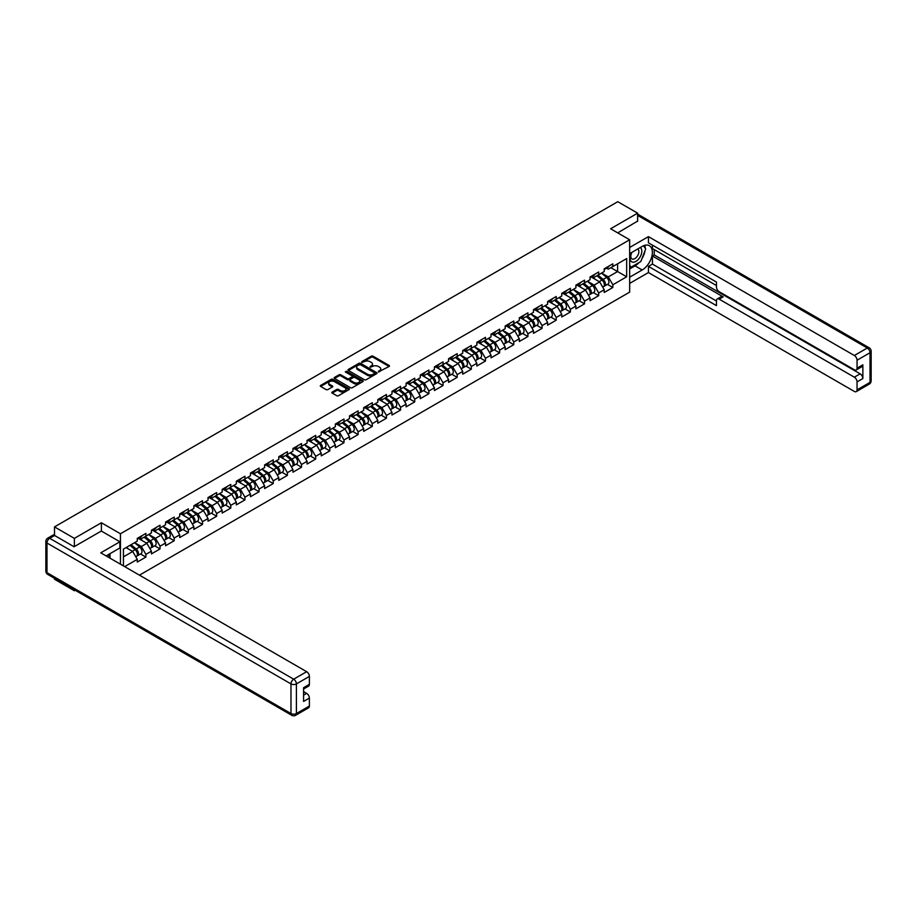<?xml version="1.0" encoding="UTF-8"?>
<svg xmlns="http://www.w3.org/2000/svg" width="917" height="917" viewBox="0 0 917 917"><rect width="100%" height="100%" fill="white"/><g stroke="black" fill="none" stroke-linecap="round" stroke-linejoin="round"><path stroke-width="1.38" d="M378.389 371.935L389.095 366.479A1.261 0.722 0 0 0 389.095 365.447L373.07 356.197A1.261 0.722 0 0 0 371.293 356.197L361.825 361.653L361.825 362.375L364.301 361.665A4.035 2.327 0 0 1 369.998 361.665L371.328 362.433A4.035 2.327 0 0 1 372.508 364.083A4.035 2.327 0 0 1 371.328 365.723L370.113 367.155L372.577 366.445A4.035 2.327 0 0 1 378.274 366.445L379.615 367.224A4.035 2.327 0 0 1 380.796 368.863A4.035 2.327 0 0 1 379.615 370.514L378.389 371.935L378.389 371.213M332.206 392.075A1.261 0.722 0 0 0 332.206 393.095L336.699 395.697A1.261 0.722 0 0 0 338.476 395.697L348.987 389.633A1.261 0.722 0 0 0 348.987 388.602L332.963 379.351A1.261 0.722 0 0 0 331.175 379.351L320.675 385.415A1.261 0.722 0 0 0 320.675 386.447L326.108 389.576A1.261 0.722 0 0 0 327.885 389.576L332.378 386.985A1.261 0.722 0 0 0 332.378 385.954L329.684 384.395A3.37 1.949 0 0 1 328.699 383.019A3.37 1.949 0 0 1 330.785 381.231A3.37 1.949 0 0 1 334.453 381.655L344.998 387.742A3.37 1.949 0 0 1 345.984 389.117A3.37 1.949 0 0 1 343.909 390.917A3.37 1.949 0 0 1 340.241 390.493L338.476 389.473A1.261 0.722 0 0 0 336.699 389.473L332.206 392.075L332.206 393.095M101.397 522.759L74.369 538.371L54.504 526.897L617.771 201.694L637.636 213.168L610.607 228.769L629.658 239.773L120.448 533.763L101.397 522.759L101.397 531.092M364.393 379.707A1.261 0.722 0 0 0 366.17 379.707L376.669 373.643A1.261 0.722 0 0 0 376.669 372.611L360.645 363.361A1.261 0.722 0 0 0 358.868 363.361L348.368 369.425A1.261 0.722 0 0 0 348.368 370.457L364.393 379.707M345.64 372.13L346.534 372.245L346.534 371.202L362.834 380.612A1.261 0.722 0 0 1 362.834 381.632L352.323 387.708A1.261 0.722 0 0 1 350.546 387.708L334.522 378.446L339.015 375.878L339.015 374.824L334.522 377.426A1.261 0.722 0 0 0 334.522 378.446L334.522 377.426M339.015 375.878A1.261 0.722 0 0 1 340.792 375.878L340.792 374.824A1.261 0.722 0 0 0 339.015 374.824M340.792 374.824L347.291 378.583A1.261 0.722 0 0 0 349.079 378.583L352.059 376.853A1.261 0.722 0 0 0 352.059 375.832L345.296 371.924L346.534 371.202M120.448 564.184L120.448 533.763M139.453 575.154L629.658 292.133L629.658 239.773M140.507 553.983L145.895 557.089L145.895 554.372L141.356 546.509L134.639 542.635M145.895 557.089L137.275 562.064L137.275 559.347L124.666 566.626M123.44 565.915L123.44 549.1L137.275 541.122L137.275 538.394L145.895 533.419L145.895 536.147L151.42 532.949L151.42 530.221L160.039 525.246L160.039 527.974L165.576 524.776L165.576 522.06L174.184 517.085L174.184 519.801L179.721 516.615L179.721 513.887L188.34 508.912L188.34 511.64L193.877 508.442L193.877 505.714L202.485 500.739L202.485 503.467L208.021 500.269L208.021 497.553A4.23 2.442 60 0 1 208.021 497.69M210.348 496.899L212.102 497.92L216.641 495.295L216.641 492.578L208.021 497.553M216.641 495.295L222.166 492.108L222.166 489.38L230.786 484.405L230.786 487.133L236.322 483.935L236.322 481.207L244.942 476.232L244.942 478.961L250.467 475.763L250.467 473.046L259.087 468.071L259.087 470.788L264.623 467.59L264.623 464.873L273.243 459.898L273.243 462.615L278.768 459.428L278.768 456.7L287.388 451.726L287.388 454.454L292.924 451.256L292.924 448.528L301.533 443.553L301.533 446.281L307.069 443.083L307.069 440.366L315.689 435.392L315.689 438.108L321.225 434.922L321.225 432.194L329.833 427.219L329.833 429.947L335.37 426.749L335.37 424.021A4.23 2.442 60 0 1 335.37 424.17M337.697 423.379L339.45 424.388L343.99 421.774L343.99 419.046L335.37 424.021M343.99 421.774L349.515 418.576L349.515 415.86L358.134 410.885L358.134 413.601L363.671 410.415L363.671 407.687L372.291 402.712L372.291 405.44L377.815 402.242L377.815 399.514L386.435 394.539L386.435 397.267L391.972 394.069L391.972 391.353L400.58 386.378L400.58 389.095L406.116 385.897L406.116 383.18L414.736 378.205L414.736 380.922L420.273 377.735L420.273 375.007L428.881 370.032L428.881 372.76L434.417 369.562L434.417 366.846L443.037 361.871L443.037 364.588L448.573 361.39L448.573 358.673L457.182 353.698L457.182 356.415L462.718 353.228L462.718 350.5L471.338 345.526L471.338 348.254L476.863 345.056L476.863 342.328L485.483 337.353L485.483 340.081L491.019 336.883L491.019 334.166L499.639 329.192L499.639 331.908L505.164 328.722L505.164 325.993L513.784 321.019L513.784 323.747L519.32 320.549L519.32 317.821L527.928 312.846L527.928 315.574L533.465 312.376L533.465 309.659L542.085 304.685L542.085 307.401L547.621 304.215L547.621 301.487L556.229 296.512L556.229 299.229L561.766 296.042L561.766 293.314L570.385 288.339L570.385 291.067L575.91 287.869L575.91 285.153L584.53 280.178L584.53 282.894L590.067 279.696L590.067 276.98L598.686 272.005L598.686 274.722L604.211 271.535L604.211 268.807L612.831 263.832L612.831 266.56L626.666 258.571L626.666 276.796L612.831 284.786L608.292 276.923L601.586 273.048M607.455 284.396L612.831 287.502L612.831 284.786M612.831 287.502L604.211 292.477L604.211 289.761L598.686 292.947L594.147 285.095L587.43 281.221M593.299 292.569L598.686 295.675L598.686 292.947M598.686 295.675L590.067 300.65L590.067 297.922L584.53 301.12L580.002 293.268L573.285 289.394M579.154 300.73L584.53 303.848L584.53 301.12M584.53 303.848L575.91 308.823L575.91 306.095L570.385 309.293L565.846 301.429L559.141 297.555M564.998 308.903L570.385 312.009L570.385 309.293M570.385 312.009L561.766 316.984L561.766 314.267L556.229 317.454L551.702 309.602L544.985 305.728M550.853 317.076L556.229 320.182L556.229 317.454M556.229 320.182L547.621 325.157L547.621 322.429L542.085 325.627L537.545 317.775L530.84 313.901M536.697 325.248L542.085 328.355L542.085 325.627M542.085 328.355L533.465 333.329L533.465 330.601L527.928 333.799L523.401 325.936L516.684 322.062M522.552 333.41L527.928 336.516L527.928 333.799M527.928 336.516L519.32 341.491L519.32 338.774L513.784 341.961L509.244 334.109L502.539 330.235M508.408 341.582L513.784 344.689L513.784 341.961M513.784 344.689L505.164 349.664L505.164 346.935L499.639 350.134L495.1 342.282L488.383 338.407M494.252 349.755L499.639 352.862L499.639 350.134M499.639 352.862L491.019 357.836L491.019 355.108L485.483 358.306L480.944 350.454L474.238 346.569M480.107 357.917L485.483 361.023L485.483 358.306M485.483 361.023L476.863 365.998L476.863 363.281L471.338 366.479L466.799 358.616L460.082 354.741M465.951 366.089L471.338 369.196L471.338 366.479M471.338 369.196L462.718 374.17L462.718 371.454L457.182 374.64L452.654 366.789L445.937 362.914M451.806 374.262L457.182 377.368L457.182 374.64M457.182 377.368L448.573 382.343L448.573 379.615L443.037 382.813L438.498 374.961L431.792 371.087M437.65 382.423L443.037 385.541L443.037 382.813M443.037 385.541L434.417 390.516L434.417 387.788L428.881 390.986L424.353 383.123L417.636 379.248M423.505 390.596L428.881 393.702L428.881 390.986M428.881 393.702L420.273 398.677L420.273 395.961L414.736 399.147L410.197 391.295L403.491 387.421M409.349 398.769L414.736 401.875L414.736 399.147M414.736 401.875L406.116 406.85L406.116 404.122L400.58 407.32L396.052 399.468L389.335 395.594M395.204 406.942L400.58 410.048L400.58 407.32M400.58 410.048L391.972 415.023L391.972 412.295L386.435 415.493L381.896 407.629L375.191 403.755M381.059 415.103L386.435 418.209L386.435 415.493M386.435 418.209L377.815 423.184L377.815 420.467L372.291 423.654L367.751 415.802L361.034 411.928M366.903 423.276L372.291 426.382L372.291 423.654M372.291 426.382L363.671 431.357L363.671 428.629L358.134 431.827L353.607 423.975L346.89 420.101M352.758 431.448L358.134 434.555L358.134 431.827M358.134 434.555L349.515 439.53L349.515 436.801L343.99 440L339.45 432.148L332.733 428.262M338.602 439.61L343.99 442.716L343.99 440M343.99 442.716L335.37 447.691L335.37 444.974L329.833 448.172L325.306 440.309L318.589 436.435M324.458 447.783L329.833 450.889L329.833 448.172M329.833 450.889L321.225 455.864L321.225 453.147L315.689 456.334L311.15 448.482L304.444 444.607M310.301 455.955L315.689 459.062L315.689 456.334M315.689 459.062L307.069 464.036L307.069 461.308L301.533 464.506L297.005 456.655L290.288 452.78M296.157 464.117L301.533 467.234L301.533 464.506M301.533 467.234L292.924 472.209L292.924 469.481L287.388 472.679L282.849 464.816L276.143 460.942M282 472.289L287.388 475.396L287.388 472.679M287.388 475.396L278.768 480.37L278.768 477.654L273.243 480.84L268.704 472.989L261.987 469.114M267.856 480.462L273.243 483.568L273.243 480.84M273.243 483.568L264.623 488.543L264.623 485.815L259.087 489.013L254.548 481.161L247.842 477.287M253.711 488.635L259.087 491.741L259.087 489.013M259.087 491.741L250.467 496.716L250.467 493.988L244.942 497.186L240.403 489.323L233.686 485.448M239.555 496.796L244.942 499.903L244.942 497.186M244.942 499.903L236.322 504.877L236.322 502.161L230.786 505.347L226.258 497.495L219.541 493.621M225.41 504.969L230.786 508.075L230.786 505.347M230.786 508.075L222.166 513.05L222.166 510.322L216.641 513.52L212.102 505.668L205.397 501.794M211.254 513.142L216.641 516.248L216.641 513.52M216.641 516.248L208.021 521.223L208.021 518.495L202.485 521.693L197.957 513.841L191.24 509.955M197.109 521.303L202.485 524.409L202.485 521.693M202.485 524.409L193.877 529.384L193.877 526.667L188.34 529.866L183.801 522.002L177.096 518.128M182.953 529.476L188.34 532.582L188.34 529.866M188.34 532.582L179.721 537.557L179.721 534.84L174.184 538.027L169.656 530.175L162.939 526.301M168.808 537.649L174.184 540.755L174.184 538.027M174.184 540.755L165.576 545.73L165.576 543.002L160.039 546.2L155.5 538.348L148.795 534.473M154.664 545.81L160.039 548.916L160.039 546.2M160.039 548.916L151.42 553.902L151.42 551.174L145.895 554.372M139.602 537.752L141.356 538.76L145.895 536.147M141.356 546.509L146.892 543.322L138.421 538.428M151.42 551.174L146.892 543.322M153.747 529.579L155.5 530.588L160.039 527.974M155.5 538.348L161.037 535.15L152.566 530.267M165.576 543.002L161.037 535.15M167.903 521.406L169.656 522.426L174.184 519.801M169.656 530.175L175.181 526.977L166.722 522.094M179.721 534.84L175.181 526.977M182.047 513.245L183.801 514.254L188.34 511.64M183.801 522.002L189.338 518.816L180.867 513.921M193.877 526.667L189.338 518.816M196.204 505.072L197.957 506.081L202.485 503.467M197.957 513.841L203.482 510.643L195.023 505.748M208.021 518.495L203.482 510.643M212.102 505.668L217.638 502.47L209.168 497.587M222.166 510.322L217.638 502.47M224.505 488.738L226.258 489.747L230.786 487.133M226.258 497.495L231.783 494.297L223.324 489.414M236.322 502.161L231.783 494.297M238.649 480.565L240.403 481.574L244.942 478.961M240.403 489.323L245.939 486.136L237.469 481.242M250.467 493.988L245.939 486.136M252.794 472.393L254.548 473.413L259.087 470.788M254.548 481.161L260.084 477.963L251.625 473.08M264.623 485.815L260.084 477.963M266.95 464.231L268.704 465.24L273.243 462.615M268.704 472.989L274.24 469.791L265.77 464.908M278.768 477.654L274.24 469.791M281.095 456.058L282.849 457.067L287.388 454.454M282.849 464.816L288.385 461.629L279.914 456.735M292.924 469.481L288.385 461.629M295.251 447.886L297.005 448.894L301.533 446.281M297.005 456.655L302.53 453.457L294.07 448.573M307.069 461.308L302.53 453.457M309.396 439.713L311.15 440.733L315.689 438.108M311.15 448.482L316.686 445.284L308.215 440.401M321.225 453.147L316.686 445.284M323.552 431.552L325.306 432.56L329.833 429.947M325.306 440.309L330.831 437.122L322.371 432.228M335.37 444.974L330.831 437.122M339.45 432.148L344.987 428.95L336.516 424.055M349.515 436.801L344.987 428.95M351.853 415.206L353.607 416.226L358.134 413.601M353.607 423.975L359.132 420.777L350.672 415.894M363.671 428.629L359.132 420.777M365.998 407.045L367.751 408.054L372.291 405.44M367.751 415.802L373.288 412.604L364.817 407.721M377.815 420.467L373.288 412.604M380.142 398.872L381.896 399.881L386.435 397.267M381.896 407.629L387.433 404.443L378.973 399.548M391.972 412.295L387.433 404.443M394.299 390.699L396.052 391.719L400.58 389.095M396.052 399.468L401.589 396.27L393.118 391.387M406.116 404.122L401.589 396.27M408.443 382.538L410.197 383.547L414.736 380.922M410.197 391.295L415.733 388.097L407.263 383.214M420.273 395.961L415.733 388.097M422.599 374.365L424.353 375.374L428.881 372.76M424.353 383.123L429.878 379.936L421.419 375.042M434.417 387.788L429.878 379.936M436.744 366.192L438.498 367.213L443.037 364.588M438.498 374.961L444.034 371.763L435.564 366.88M448.573 379.615L444.034 371.763M450.9 358.02L452.654 359.04L457.182 356.415M452.654 366.789L458.179 363.59L449.72 358.707M462.718 371.454L458.179 363.59M465.045 349.858L466.799 350.867L471.338 348.254M466.799 358.616L472.335 355.429L463.864 350.535M476.863 363.281L472.335 355.429M479.201 341.686L480.944 342.694L485.483 340.081M480.944 350.454L486.48 347.256L478.021 342.362M491.019 355.108L486.48 347.256M493.346 333.513L495.1 334.533L499.639 331.908M495.1 342.282L500.636 339.084L492.165 334.201M505.164 346.935L500.636 339.084M507.491 325.352L509.244 326.36L513.784 323.747M509.244 334.109L514.781 330.911L506.322 326.028M519.32 338.774L514.781 330.911M521.647 317.179L523.401 318.188L527.928 315.574M523.401 325.936L528.937 322.75L520.466 317.855M533.465 330.601L528.937 322.75M535.792 309.006L537.545 310.026L542.085 307.401M537.545 317.775L543.082 314.577L534.611 309.694M547.621 322.429L543.082 314.577M549.948 300.845L551.702 301.853L556.229 299.229M551.702 309.602L557.227 306.404L548.767 301.521M561.766 314.267L557.227 306.404M564.093 292.672L565.846 293.681L570.385 291.067M565.846 301.429L571.383 298.243L562.912 293.348M575.91 306.095L571.383 298.243M578.249 284.499L580.002 285.519L584.53 282.894M580.002 293.268L585.527 290.07L577.068 285.187M590.067 297.922L585.527 290.07M592.393 276.338L594.147 277.347L598.686 274.722M594.147 285.095L599.684 281.897L591.213 277.014M604.211 289.761L599.684 281.897M606.538 268.165L608.292 269.174L612.831 266.56M608.292 276.923L617.599 271.558L617.599 263.809L626.666 258.571M610.882 267.684L626.666 276.796M637.636 221.387L637.636 213.168M74.369 589.791L74.369 590.743L54.504 579.269L54.504 578.318M74.369 538.371L74.369 546.589M54.504 526.897L54.504 535.436M74.369 590.743L75.194 590.261M123.44 556.86L132.736 551.484L126.03 547.609M137.275 559.347L132.736 551.484M378.744 372.061L379.615 371.557A4.035 2.327 0 0 0 380.796 369.906L380.796 368.863M372.508 364.083L372.508 365.126A4.035 2.327 0 0 1 371.328 366.777L370.457 367.281M389.095 365.447L389.095 366.479L373.07 357.24A1.261 0.722 0 0 0 371.293 357.24L362.181 362.502M376.658 373.655L360.645 364.416A1.261 0.722 0 0 0 358.868 364.416L348.38 370.468M374.445 373.494L374.445 372.772L360.381 364.645L357.848 365.39A4.035 2.327 0 0 0 356.667 367.041A4.035 2.327 0 0 0 357.848 368.68L367.465 374.239A4.035 2.327 0 0 0 373.162 374.239L374.445 373.494L374.445 374.537L374.445 373.815M356.667 367.041L356.667 368.084A4.035 2.327 0 0 0 357.848 369.734L357.848 368.68M374.445 374.537L373.162 375.282A4.035 2.327 0 0 1 367.465 375.282L357.848 369.734M340.792 375.878L347.291 379.627A1.261 0.722 0 0 0 349.079 379.627L352.059 377.907A1.261 0.722 0 0 0 352.426 377.391L352.426 376.348M346.534 372.245L362.811 381.644M354.042 382.469A3.37 1.949 0 0 0 357.71 382.893A3.37 1.949 0 0 0 359.785 381.094A3.37 1.949 0 0 0 358.799 379.718L355.085 377.575A1.261 0.722 0 0 0 353.309 377.575L350.317 379.294A1.261 0.722 0 0 0 350.317 380.326L354.042 382.469L354.042 383.524A3.37 1.949 0 0 0 357.71 383.936A3.37 1.949 0 0 0 359.785 382.148L359.785 381.094M349.95 379.81L349.95 380.864A1.261 0.722 0 0 0 350.317 381.369L350.317 380.326M354.042 383.524L350.317 381.369M345.984 389.117L345.984 390.161A3.37 1.949 0 0 1 343.909 391.96A3.37 1.949 0 0 1 340.241 391.536L338.476 390.527A1.261 0.722 0 0 0 336.699 390.527L332.218 393.106M328.699 383.019L328.699 384.074A3.37 1.949 0 0 0 329.684 385.449L329.684 384.395M332.378 385.954L332.378 386.985L329.684 385.449M348.964 389.645L332.963 380.395A1.261 0.722 0 0 0 331.175 380.395L320.686 386.458L320.675 385.415M603.134 280.854L602.503 280.487M603.948 286.253A4.23 2.442 -120 0 0 604.567 286.07A4.23 2.442 -120 0 0 605.323 283.101A4.23 2.442 -120 0 0 603.122 279.421L598.01 275.111M604.567 286.07L608.051 284.052A4.23 2.442 -120 0 0 608.819 281.095A4.23 2.442 -120 0 0 606.607 277.404L601.506 273.094M597.036 275.685L602.859 280.591A2.568 1.479 60 0 1 604.234 283.754M602.698 287.136L603.478 286.689A4.23 2.442 -120 0 0 604.234 283.731A4.23 2.442 -120 0 0 602.033 280.052L596.921 275.742M595.454 279.456L592.004 276.556M605.346 268.154A4.23 2.442 60 0 1 604.567 269.311A4.23 2.442 60 0 1 604.211 269.449M608.842 266.136A4.23 2.442 60 0 1 608.051 267.294L604.567 269.311M631.538 252.565A8.333 4.814 120 0 0 631.332 261.517A8.333 4.814 120 0 0 638.862 258.789A8.333 4.814 120 0 0 640.295 247.51M632.008 252.29A5.708 3.301 120 0 0 631.985 258.915A5.708 3.301 120 0 0 636.856 256.84A5.708 3.301 120 0 0 637.693 249.023A5.708 3.301 120 0 0 637.682 249.023M643.482 245.767L645.706 248.943L640.811 261.551L631.022 267.214L629.658 265.277M629.658 266.423L631.022 267.214M108.275 554.659L110.372 558.373M629.658 253.654L642.175 246.421A14.431 8.333 120 0 1 649.385 245.71A14.431 8.333 120 0 1 651.597 257.276A14.431 8.333 120 0 1 642.175 269.988L629.658 277.209M629.658 283.399L648.434 272.555L648.434 266.377L716.464 305.648L716.464 300.73A3.851 2.224 -120 0 1 717.254 298.965A3.851 2.224 -120 0 1 719.18 299.16L854.335 377.185L860.135 373.827A3.851 2.224 60 0 1 862.863 378.549L862.863 364.828A3.851 2.224 60 0 1 862.06 366.582L856.26 369.941A3.851 2.224 -120 0 0 857.051 368.175L857.051 360.221A3.851 2.224 -120 0 0 854.335 355.498L867.299 348.013L637.636 215.415M654.234 249.619L654.234 254.96L652.423 256.003L652.423 264.073L648.434 266.377M652.423 245.114L652.423 248.564L716.464 285.542M856.26 369.941A3.851 2.224 -120 0 1 854.335 369.746L719.18 291.721A3.851 2.224 -120 0 1 716.464 287.01L716.464 282.081L648.434 242.81L648.434 236.632L854.335 355.498M629.658 247.464L648.434 236.632M648.434 272.555L854.335 391.433A3.851 2.224 -120 0 0 856.26 391.616A3.851 2.224 -120 0 0 857.051 389.851L857.051 381.896A3.851 2.224 -120 0 0 854.335 377.185M637.636 221.077L617.726 232.884M652.423 256.003L723.169 296.856L719.18 299.16M654.234 254.96L860.135 373.827M652.423 264.073L716.464 301.04M717.254 298.965L721.255 296.661A3.851 2.224 60 0 1 723.169 296.856M629.658 268.945L635.011 265.85A14.431 8.333 120 0 0 639.011 262.594M641.877 258.823A14.431 8.333 120 0 0 644.983 250.811M645.213 248.232A14.431 8.333 120 0 0 644.857 245.286M629.658 267.26L630.38 266.847M54.596 535.494L49.701 538.313A3.851 2.224 -120 0 0 47.776 538.13L52.67 535.299A3.851 2.224 60 0 1 54.596 535.494L74.094 546.75L101.306 531.035L119.898 541.775L119.898 547.953L107.025 555.393A14.431 8.333 120 0 0 106.154 555.931M119.898 541.775L100.767 552.825L306.656 671.691A3.851 2.224 60 0 1 309.384 676.414L309.384 684.369A3.851 2.224 60 0 1 308.582 686.134L303.573 689.022M110.017 557.135L110.017 553.662M303.573 695.155L306.656 693.378A3.851 2.224 60 0 1 309.384 698.089L309.384 706.056A3.851 2.224 60 0 1 308.582 707.809L295.618 715.306A3.851 2.224 -120 0 0 296.409 713.541L309.384 706.056M309.384 684.369L303.573 687.716L303.573 701.436L309.384 698.089M306.656 693.378L303.573 691.601M588.989 289.027L588.347 288.66M589.803 294.426A4.23 2.442 -120 0 0 590.41 294.231A4.23 2.442 -120 0 0 591.178 291.274A4.23 2.442 -120 0 0 588.966 287.583L583.865 283.284M590.41 294.231L593.907 292.214A4.23 2.442 -120 0 0 594.663 289.256A4.23 2.442 -120 0 0 592.462 285.577L587.361 281.267M582.88 283.846L588.703 288.763A2.568 1.479 60 0 1 590.089 291.927M588.554 295.308L589.322 294.861A4.23 2.442 -120 0 0 590.089 291.904A4.23 2.442 -120 0 0 587.877 288.213L582.776 283.915M581.309 287.629L577.859 284.728M574.833 297.2L574.202 296.833M575.647 302.599A4.23 2.442 -120 0 0 576.266 302.404A4.23 2.442 -120 0 0 577.022 299.446A4.23 2.442 -120 0 0 574.821 295.755L569.721 291.446M576.266 302.404L579.75 300.386A4.23 2.442 -120 0 0 580.518 297.429A4.23 2.442 -120 0 0 578.318 293.738L573.205 289.44M568.735 292.019L574.558 296.936A2.568 1.479 60 0 1 575.945 300.088M574.409 303.481L575.177 303.034A4.23 2.442 -120 0 0 575.933 300.077A4.23 2.442 -120 0 0 573.733 296.386L568.632 292.076M567.153 295.801L563.714 292.89M560.688 305.361L560.058 305.006M561.502 310.76A4.23 2.442 -120 0 0 562.11 310.576A4.23 2.442 -120 0 0 562.878 307.619A4.23 2.442 -120 0 0 560.665 303.928L555.564 299.618M562.11 310.576L565.606 308.559A4.23 2.442 -120 0 0 566.362 305.602A4.23 2.442 -120 0 0 564.161 301.911L559.061 297.601M554.579 300.191L560.402 305.097A2.568 1.479 60 0 1 561.789 308.261M560.253 311.642L561.021 311.195A4.23 2.442 -120 0 0 561.789 308.238A4.23 2.442 -120 0 0 559.576 304.559L554.476 300.249M553.008 303.974L549.558 301.063M546.532 313.534L545.902 313.167M547.346 318.933A4.23 2.442 -120 0 0 547.965 318.738A4.23 2.442 -120 0 0 548.721 315.78A4.23 2.442 -120 0 0 546.521 312.101L541.42 307.791M547.965 318.738L551.461 316.72A4.23 2.442 -120 0 0 552.217 313.763A4.23 2.442 -120 0 0 550.017 310.084L544.904 305.774M540.434 308.353L546.257 313.27A2.568 1.479 60 0 1 547.644 316.434M546.108 319.815L546.876 319.368A4.23 2.442 -120 0 0 547.632 316.411A4.23 2.442 -120 0 0 545.432 312.72L540.331 308.421M538.852 312.135L535.413 309.235M532.387 321.707L531.757 321.34M533.201 327.105A4.23 2.442 -120 0 0 533.82 326.91A4.23 2.442 -120 0 0 534.577 323.953A4.23 2.442 -120 0 0 532.376 320.262L527.264 315.964M533.82 326.91L537.305 324.893A4.23 2.442 -120 0 0 538.073 321.936A4.23 2.442 -120 0 0 535.86 318.245L530.76 313.946M526.278 316.525L532.101 321.443A2.568 1.479 60 0 1 533.488 324.595M531.952 327.988L532.731 327.541A4.23 2.442 -120 0 0 533.488 324.584A4.23 2.442 -120 0 0 531.287 320.893L526.175 316.583M524.707 320.308L521.257 317.397M591.201 276.326A4.23 2.442 60 0 1 590.41 277.473A4.23 2.442 60 0 1 590.067 277.622M594.697 274.309A4.23 2.442 60 0 1 593.907 275.455L590.41 277.473M577.057 284.488A4.23 2.442 60 0 1 576.266 285.645A4.23 2.442 60 0 1 575.91 285.783M580.541 282.47A4.23 2.442 60 0 1 579.75 283.628L576.266 285.645M562.9 292.661A4.23 2.442 60 0 1 562.11 293.818A4.23 2.442 60 0 1 561.766 293.956M566.397 290.643A4.23 2.442 60 0 1 565.606 291.801L562.11 293.818M548.756 300.833A4.23 2.442 60 0 1 547.965 301.98A4.23 2.442 60 0 1 547.621 302.129M552.24 298.816A4.23 2.442 60 0 1 551.461 299.962L547.965 301.98M534.6 308.995A4.23 2.442 60 0 1 533.82 310.152A4.23 2.442 60 0 1 533.465 310.301M538.096 306.989A4.23 2.442 60 0 1 537.305 308.135L533.82 310.152M518.243 329.879L517.601 329.512M519.045 335.267A4.23 2.442 -120 0 0 519.664 335.083A4.23 2.442 -120 0 0 520.42 332.126A4.23 2.442 -120 0 0 518.22 328.435L513.119 324.125M519.664 335.083L523.16 333.066A4.23 2.442 -120 0 0 523.916 330.109A4.23 2.442 -120 0 0 521.716 326.418L516.603 322.108M512.133 324.698L517.956 329.604A2.568 1.479 60 0 1 519.343 332.768M517.807 336.149L518.575 335.714A4.23 2.442 -120 0 0 519.331 332.756A4.23 2.442 -120 0 0 517.131 329.065L512.03 324.756M510.551 328.481L507.112 325.569M520.455 317.167A4.23 2.442 60 0 1 519.664 318.325A4.23 2.442 60 0 1 519.32 318.463M523.939 315.15A4.23 2.442 60 0 1 523.16 316.308L519.664 318.325M504.086 338.041L503.456 337.674M504.9 343.439A4.23 2.442 -120 0 0 505.519 343.245A4.23 2.442 -120 0 0 506.276 340.287A4.23 2.442 -120 0 0 504.075 336.608L498.963 332.298M505.519 343.245L509.004 341.239A4.23 2.442 -120 0 0 509.772 338.27A4.23 2.442 -120 0 0 507.56 334.59L502.459 330.28M497.988 332.86L503.811 337.777A2.568 1.479 60 0 1 505.187 340.941M503.651 344.322L504.43 343.875A4.23 2.442 -120 0 0 505.187 340.918A4.23 2.442 -120 0 0 502.986 337.227L497.874 332.928M496.406 336.642L492.956 333.742M506.299 325.34A4.23 2.442 60 0 1 505.519 326.486A4.23 2.442 60 0 1 505.164 326.635M509.795 323.323A4.23 2.442 60 0 1 509.004 324.48L505.519 326.486M489.942 346.213L489.3 345.847M490.744 351.612A4.23 2.442 -120 0 0 491.363 351.417A4.23 2.442 -120 0 0 492.131 348.46A4.23 2.442 -120 0 0 489.919 344.769L484.818 340.471M491.363 351.417L494.859 349.4A4.23 2.442 -120 0 0 495.616 346.443A4.23 2.442 -120 0 0 493.415 342.752L488.314 338.453M483.832 341.032L489.655 345.95A2.568 1.479 60 0 1 491.042 349.113M489.506 352.495L490.274 352.048A4.23 2.442 -120 0 0 491.042 349.09A4.23 2.442 -120 0 0 488.83 345.4L483.729 341.09M482.25 344.815L478.812 341.903M492.154 333.513A4.23 2.442 60 0 1 491.363 334.659A4.23 2.442 60 0 1 491.019 334.808M495.65 331.495A4.23 2.442 60 0 1 494.859 332.642L491.363 334.659M475.785 354.386L475.155 354.019M476.599 359.773A4.23 2.442 -120 0 0 477.218 359.59A4.23 2.442 -120 0 0 477.975 356.633A4.23 2.442 -120 0 0 475.774 352.942L470.662 348.632M477.218 359.59L480.703 357.573A4.23 2.442 -120 0 0 481.471 354.615A4.23 2.442 -120 0 0 479.259 350.924L474.158 346.615M469.687 349.205L475.51 354.111A2.568 1.479 60 0 1 476.886 357.275M475.361 360.656L476.129 360.221A4.23 2.442 -120 0 0 476.886 357.263A4.23 2.442 -120 0 0 474.685 353.572L469.573 349.262M468.106 352.988L464.667 350.076M477.998 341.674A4.23 2.442 60 0 1 477.218 342.832A4.23 2.442 60 0 1 476.863 342.969M481.494 339.657A4.23 2.442 60 0 1 480.703 340.815L477.218 342.832M461.641 362.547L460.999 362.181M462.455 367.946A4.23 2.442 -120 0 0 463.062 367.763A4.23 2.442 -120 0 0 463.83 364.794A4.23 2.442 -120 0 0 461.618 361.115L456.517 356.805M463.062 367.763L466.558 365.745A4.23 2.442 -120 0 0 467.315 362.788A4.23 2.442 -120 0 0 465.114 359.097L460.013 354.787M455.531 357.378L461.354 362.284A2.568 1.479 60 0 1 462.741 365.447M461.205 368.829L461.973 368.382A4.23 2.442 -120 0 0 462.741 365.425A4.23 2.442 -120 0 0 460.529 361.745L455.428 357.435M453.961 361.149L450.511 358.249M463.853 349.847A4.23 2.442 60 0 1 463.062 351.005A4.23 2.442 60 0 1 462.718 351.142M467.349 347.83A4.23 2.442 60 0 1 466.558 348.987L463.062 351.005M447.485 370.72L446.854 370.353M448.298 376.119A4.23 2.442 -120 0 0 448.917 375.924A4.23 2.442 -120 0 0 449.674 372.967A4.23 2.442 -120 0 0 447.473 369.276L442.372 364.977M448.917 375.924L452.413 373.907A4.23 2.442 -120 0 0 453.17 370.949A4.23 2.442 -120 0 0 450.969 367.27L445.857 362.96M441.386 365.539L447.209 370.457A2.568 1.479 60 0 1 448.596 373.62M447.06 377.002L447.828 376.555A4.23 2.442 -120 0 0 448.585 373.597A4.23 2.442 -120 0 0 446.384 369.906L441.283 365.608M439.805 369.322L436.366 366.422M449.708 358.02A4.23 2.442 60 0 1 448.917 359.166A4.23 2.442 60 0 1 448.573 359.315M453.193 356.002A4.23 2.442 60 0 1 452.413 357.149L448.917 359.166M433.34 378.893L432.709 378.526M434.154 384.292A4.23 2.442 -120 0 0 434.761 384.097A4.23 2.442 -120 0 0 435.529 381.14A4.23 2.442 -120 0 0 433.317 377.449L428.216 373.139M434.761 384.097L438.257 382.08A4.23 2.442 -120 0 0 439.014 379.122A4.23 2.442 -120 0 0 436.813 375.431L431.712 371.133M427.23 373.712L433.053 378.629A2.568 1.479 60 0 1 434.44 381.781M432.904 385.174L433.672 384.727A4.23 2.442 -120 0 0 434.44 381.77A4.23 2.442 -120 0 0 432.239 378.079L427.127 373.769M425.66 377.495L422.21 374.583M435.552 366.181A4.23 2.442 60 0 1 434.761 367.339A4.23 2.442 60 0 1 434.417 367.476M439.048 364.164A4.23 2.442 60 0 1 438.257 365.321L434.761 367.339M419.184 387.054L418.553 386.699M419.997 392.453A4.23 2.442 -120 0 0 420.616 392.27A4.23 2.442 -120 0 0 421.373 389.312A4.23 2.442 -120 0 0 419.172 385.621L414.071 381.312M420.616 392.27L424.113 390.252A4.23 2.442 -120 0 0 424.869 387.295A4.23 2.442 -120 0 0 422.668 383.604L417.556 379.294M413.086 381.885L418.909 386.791A2.568 1.479 60 0 1 420.295 389.954M418.76 393.336L419.527 392.889A4.23 2.442 -120 0 0 420.284 389.931A4.23 2.442 -120 0 0 418.083 386.252L412.982 381.942M411.504 385.667L408.065 382.756M421.407 374.354A4.23 2.442 60 0 1 420.616 375.512A4.23 2.442 60 0 1 420.273 375.649M424.892 372.336A4.23 2.442 60 0 1 424.113 373.494L420.616 375.512M405.039 395.227L404.408 394.86M405.853 400.626A4.23 2.442 -120 0 0 406.472 400.431A4.23 2.442 -120 0 0 407.228 397.474A4.23 2.442 -120 0 0 405.027 393.794L399.915 389.484M406.472 400.431L409.956 398.414A4.23 2.442 -120 0 0 410.724 395.456A4.23 2.442 -120 0 0 408.512 391.777L403.411 387.467M398.929 390.046L404.752 394.963A2.568 1.479 60 0 1 406.139 398.127M404.603 401.508L405.383 401.061A4.23 2.442 -120 0 0 406.139 398.104A4.23 2.442 -120 0 0 403.938 394.413L398.826 390.115M397.359 393.829L393.909 390.929M407.251 382.527A4.23 2.442 60 0 1 406.472 383.673A4.23 2.442 60 0 1 406.116 383.822M410.747 380.509A4.23 2.442 60 0 1 409.956 381.655L406.472 383.673M390.894 403.4L390.252 403.033M391.697 408.799A4.23 2.442 -120 0 0 392.316 408.604A4.23 2.442 -120 0 0 393.072 405.646A4.23 2.442 -120 0 0 390.871 401.955L385.77 397.657M392.316 408.604L395.812 406.586A4.23 2.442 -120 0 0 396.568 403.629A4.23 2.442 -120 0 0 394.367 399.938L389.255 395.64M384.785 398.219L390.608 403.136A2.568 1.479 60 0 1 391.995 406.288M390.459 409.681L391.227 409.234A4.23 2.442 -120 0 0 391.983 406.277A4.23 2.442 -120 0 0 389.782 402.586L384.682 398.276M383.203 402.001L379.764 399.09M393.106 390.688A4.23 2.442 60 0 1 392.316 391.846A4.23 2.442 60 0 1 391.972 391.995M396.591 388.682A4.23 2.442 60 0 1 395.812 389.828L392.316 391.846M376.738 411.573L376.108 411.206M377.552 416.96A4.23 2.442 -120 0 0 378.171 416.776A4.23 2.442 -120 0 0 378.927 413.819A4.23 2.442 -120 0 0 376.727 410.128L371.614 405.818M378.171 416.776L381.655 414.759A4.23 2.442 -120 0 0 382.423 411.802A4.23 2.442 -120 0 0 380.211 408.111L375.11 403.801M370.64 406.391L376.463 411.297A2.568 1.479 60 0 1 377.838 414.461M376.302 417.843L377.082 417.407A4.23 2.442 -120 0 0 377.838 414.438A4.23 2.442 -120 0 0 375.638 410.759L370.525 406.449M369.058 410.174L365.608 407.263M378.95 398.861A4.23 2.442 60 0 1 378.171 400.018A4.23 2.442 60 0 1 377.815 400.156M382.446 396.843A4.23 2.442 60 0 1 381.655 398.001L378.171 400.018M362.593 419.734L361.951 419.367M363.407 425.133A4.23 2.442 -120 0 0 364.015 424.938A4.23 2.442 -120 0 0 364.783 421.98A4.23 2.442 -120 0 0 362.57 418.301L357.47 413.991M364.015 424.938L367.511 422.932A4.23 2.442 -120 0 0 368.267 419.963A4.23 2.442 -120 0 0 366.066 416.284L360.966 411.974M356.484 414.553L362.307 419.47A2.568 1.479 60 0 1 363.694 422.634M362.158 426.015L362.926 425.568A4.23 2.442 -120 0 0 363.694 422.611A4.23 2.442 -120 0 0 361.481 418.92L356.381 414.622M354.913 418.335L351.463 415.435M364.806 407.033A4.23 2.442 60 0 1 364.015 408.18A4.23 2.442 60 0 1 363.671 408.329M368.302 405.016A4.23 2.442 60 0 1 367.511 406.174L364.015 408.18M348.437 427.907L347.807 427.54M349.251 433.305A4.23 2.442 -120 0 0 349.87 433.111A4.23 2.442 -120 0 0 350.626 430.153A4.23 2.442 -120 0 0 348.426 426.462L343.313 422.164M349.87 433.111L353.354 431.093A4.23 2.442 -120 0 0 354.122 428.136A4.23 2.442 -120 0 0 351.91 424.445L346.809 420.146M342.339 422.726L348.162 427.643A2.568 1.479 60 0 1 349.549 430.807M348.013 434.188L348.781 433.741A4.23 2.442 -120 0 0 349.537 430.784A4.23 2.442 -120 0 0 347.337 427.093L342.224 422.783M340.757 426.508L337.318 423.597M350.661 415.206A4.23 2.442 60 0 1 349.87 416.352A4.23 2.442 60 0 1 349.515 416.501M354.145 413.189A4.23 2.442 60 0 1 353.354 414.335L349.87 416.352M334.292 436.079L333.65 435.713M335.106 441.467A4.23 2.442 -120 0 0 335.714 441.283A4.23 2.442 -120 0 0 336.482 438.326A4.23 2.442 -120 0 0 334.269 434.635L329.169 430.325M335.714 441.283L339.21 439.266A4.23 2.442 -120 0 0 339.966 436.309A4.23 2.442 -120 0 0 337.765 432.618L332.665 428.308M328.183 430.898L334.006 435.804A2.568 1.479 60 0 1 335.393 438.968M333.857 442.349L334.625 441.914A4.23 2.442 -120 0 0 335.393 438.956A4.23 2.442 -120 0 0 333.18 435.266L328.08 430.956M326.612 434.681L323.162 431.769M336.505 423.367A4.23 2.442 60 0 1 335.714 424.525A4.23 2.442 60 0 1 335.37 424.663M340.001 421.35A4.23 2.442 60 0 1 339.21 422.508L335.714 424.525M320.136 444.241L319.506 443.874M320.95 449.639A4.23 2.442 -120 0 0 321.569 449.445A4.23 2.442 -120 0 0 322.325 446.487A4.23 2.442 -120 0 0 320.125 442.808L315.024 438.498M321.569 449.445L325.065 447.439A4.23 2.442 -120 0 0 325.822 444.481A4.23 2.442 -120 0 0 323.621 440.79L318.508 436.481M314.038 439.071L319.861 443.977A2.568 1.479 60 0 1 321.248 447.141M319.712 450.522L320.48 450.075A4.23 2.442 -120 0 0 321.237 447.118A4.23 2.442 -120 0 0 319.036 443.438L313.935 439.128M312.456 442.842L309.018 439.942M322.36 431.54A4.23 2.442 60 0 1 321.569 432.698A4.23 2.442 60 0 1 321.225 432.835M325.844 429.523A4.23 2.442 60 0 1 325.065 430.681L321.569 432.698M305.991 452.413L305.361 452.047M306.805 457.812A4.23 2.442 -120 0 0 307.413 457.617A4.23 2.442 -120 0 0 308.181 454.66A4.23 2.442 -120 0 0 305.969 450.969L300.868 446.671M307.413 457.617L310.909 455.6A4.23 2.442 -120 0 0 311.665 452.643A4.23 2.442 -120 0 0 309.465 448.963L304.364 444.653M299.882 447.232L305.705 452.15A2.568 1.479 60 0 1 307.092 455.313M305.556 458.695L306.324 458.248A4.23 2.442 -120 0 0 307.092 455.291A4.23 2.442 -120 0 0 304.891 451.6L299.779 447.301M298.312 451.015L294.861 448.115M308.204 439.713A4.23 2.442 60 0 1 307.413 440.859A4.23 2.442 60 0 1 307.069 441.008M311.7 437.696A4.23 2.442 60 0 1 310.909 438.842L307.413 440.859M291.847 460.586L291.205 460.219M292.649 465.985A4.23 2.442 -120 0 0 293.268 465.79A4.23 2.442 -120 0 0 294.025 462.833A4.23 2.442 -120 0 0 291.824 459.142L286.723 454.832M293.268 465.79L296.764 463.773A4.23 2.442 -120 0 0 297.521 460.815A4.23 2.442 -120 0 0 295.32 457.125L290.208 452.826M285.737 455.405L291.56 460.323A2.568 1.479 60 0 1 292.947 463.475M291.411 466.868L292.179 466.421A4.23 2.442 -120 0 0 292.936 463.463A4.23 2.442 -120 0 0 290.735 459.772L285.634 455.462M284.155 459.188L280.717 456.276M294.059 447.874A4.23 2.442 60 0 1 293.268 449.032A4.23 2.442 60 0 1 292.924 449.17M297.544 445.857A4.23 2.442 60 0 1 296.764 447.015L293.268 449.032M277.691 468.747L277.06 468.381M278.504 474.146A4.23 2.442 -120 0 0 279.123 473.963A4.23 2.442 -120 0 0 279.88 471.006A4.23 2.442 -120 0 0 277.679 467.315L272.567 463.005M279.123 473.963L282.608 471.946A4.23 2.442 -120 0 0 283.376 468.988A4.23 2.442 -120 0 0 281.164 465.297L276.063 460.987M271.581 463.578L277.404 468.484A2.568 1.479 60 0 1 278.791 471.647M277.255 475.029L278.034 474.582A4.23 2.442 -120 0 0 278.791 471.625A4.23 2.442 -120 0 0 276.59 467.945L271.478 463.635M270.011 467.361L266.56 464.449M279.903 456.047A4.23 2.442 60 0 1 279.123 457.205A4.23 2.442 60 0 1 278.768 457.342M283.399 454.03A4.23 2.442 60 0 1 282.608 455.187L279.123 457.205M263.546 476.92L262.904 476.553M264.348 482.319A4.23 2.442 -120 0 0 264.967 482.124A4.23 2.442 -120 0 0 265.724 479.167A4.23 2.442 -120 0 0 263.523 475.487L258.422 471.178M264.967 482.124L268.463 480.107A4.23 2.442 -120 0 0 269.22 477.149A4.23 2.442 -120 0 0 267.019 473.47L261.907 469.16M257.436 471.739L263.259 476.657A2.568 1.479 60 0 1 264.646 479.82M263.11 483.202L263.878 482.755A4.23 2.442 -120 0 0 264.646 479.797A4.23 2.442 -120 0 0 262.434 476.106L257.333 471.808M255.854 475.522L252.416 472.622M265.758 464.22A4.23 2.442 60 0 1 264.967 465.366A4.23 2.442 60 0 1 264.623 465.515M269.254 462.202A4.23 2.442 60 0 1 268.463 463.349L264.967 465.366M249.39 485.093L248.759 484.726M250.203 490.492A4.23 2.442 -120 0 0 250.822 490.297A4.23 2.442 -120 0 0 251.579 487.34A4.23 2.442 -120 0 0 249.378 483.649L244.266 479.339M250.822 490.297L254.307 488.28A4.23 2.442 -120 0 0 255.075 485.322A4.23 2.442 -120 0 0 252.863 481.631L247.762 477.333M243.292 479.912L249.115 484.829A2.568 1.479 60 0 1 250.49 487.982M248.954 491.374L249.733 490.927A4.23 2.442 -120 0 0 250.49 487.97A4.23 2.442 -120 0 0 248.289 484.279L243.177 479.969M241.71 483.695L238.26 480.783M251.602 472.381A4.23 2.442 60 0 1 250.822 473.539A4.23 2.442 60 0 1 250.467 473.688M255.098 470.375A4.23 2.442 60 0 1 254.307 471.521L250.822 473.539M235.245 493.266L234.603 492.899M236.059 498.653A4.23 2.442 -120 0 0 236.666 498.47A4.23 2.442 -120 0 0 237.434 495.512A4.23 2.442 -120 0 0 235.222 491.821L230.121 487.512M236.666 498.47L240.162 496.452A4.23 2.442 -120 0 0 240.919 493.495A4.23 2.442 -120 0 0 238.718 489.804L233.617 485.494M229.135 488.085L234.958 492.991A2.568 1.479 60 0 1 236.345 496.154M234.809 499.536L235.577 499.1A4.23 2.442 -120 0 0 236.345 496.131A4.23 2.442 -120 0 0 234.133 492.452L229.032 488.142M227.565 491.867L224.115 488.956M237.457 480.554A4.23 2.442 60 0 1 236.666 481.712A4.23 2.442 60 0 1 236.322 481.849M240.953 478.536A4.23 2.442 60 0 1 240.162 479.694L236.666 481.712M221.089 501.427L220.458 501.06M221.903 506.826A4.23 2.442 -120 0 0 222.522 506.631A4.23 2.442 -120 0 0 223.278 503.674A4.23 2.442 -120 0 0 221.077 499.994L215.965 495.684M222.522 506.631L226.006 504.614A4.23 2.442 -120 0 0 226.774 501.656A4.23 2.442 -120 0 0 224.562 497.977L219.461 493.667M214.991 496.246L220.814 501.163A2.568 1.479 60 0 1 222.201 504.327M220.665 507.709L221.433 507.261A4.23 2.442 -120 0 0 222.189 504.304A4.23 2.442 -120 0 0 219.988 500.613L214.887 496.315M213.409 500.029L209.97 497.129M223.312 488.727A4.23 2.442 60 0 1 222.522 489.873A4.23 2.442 60 0 1 222.166 490.022M226.797 486.709A4.23 2.442 60 0 1 226.006 487.867L222.522 489.873M206.944 509.6L206.302 509.233M207.758 514.999A4.23 2.442 -120 0 0 208.365 514.804A4.23 2.442 -120 0 0 209.133 511.846A4.23 2.442 -120 0 0 206.921 508.156L201.82 503.857M208.365 514.804L211.861 512.786A4.23 2.442 -120 0 0 212.618 509.829A4.23 2.442 -120 0 0 210.417 506.138L205.316 501.84M200.834 504.419L206.657 509.336A2.568 1.479 60 0 1 208.044 512.488M206.508 515.881L207.276 515.434A4.23 2.442 -120 0 0 208.044 512.477A4.23 2.442 -120 0 0 205.832 508.786L200.731 504.476M199.264 508.201L195.814 505.29M209.156 496.888A4.23 2.442 60 0 1 208.365 498.046A4.23 2.442 60 0 1 208.021 498.195M212.652 494.882A4.23 2.442 60 0 1 211.861 496.028L208.365 498.046M192.788 517.773L192.157 517.406M193.602 523.16A4.23 2.442 -120 0 0 194.221 522.977A4.23 2.442 -120 0 0 194.977 520.019A4.23 2.442 -120 0 0 192.776 516.328L187.676 512.018M194.221 522.977L197.717 520.959A4.23 2.442 -120 0 0 198.473 518.002A4.23 2.442 -120 0 0 196.272 514.311L191.16 510.001M186.69 512.592L192.513 517.497A2.568 1.479 60 0 1 193.9 520.661M192.364 524.043L193.132 523.607A4.23 2.442 -120 0 0 193.888 520.65A4.23 2.442 -120 0 0 191.687 516.959L186.587 512.649M185.108 516.374L181.669 513.463M195.012 505.061A4.23 2.442 60 0 1 194.221 506.218A4.23 2.442 60 0 1 193.877 506.356M198.496 503.043A4.23 2.442 60 0 1 197.717 504.201L194.221 506.218M178.643 525.934L178.013 525.567M179.457 531.333A4.23 2.442 -120 0 0 180.064 531.138A4.23 2.442 -120 0 0 180.832 528.181A4.23 2.442 -120 0 0 178.632 524.501L173.519 520.191M180.064 531.138L183.56 529.132A4.23 2.442 -120 0 0 184.317 526.175A4.23 2.442 -120 0 0 182.116 522.484L177.015 518.174M172.534 520.764L178.356 525.67A2.568 1.479 60 0 1 179.743 528.834M178.207 532.215L178.987 531.768A4.23 2.442 -120 0 0 179.743 528.811A4.23 2.442 -120 0 0 177.543 525.132L172.43 520.822M170.963 524.535L167.513 521.635M180.855 513.233A4.23 2.442 60 0 1 180.064 514.391A4.23 2.442 60 0 1 179.721 514.529M184.351 511.216A4.23 2.442 60 0 1 183.56 512.374L180.064 514.391M164.498 534.107L163.856 533.74M165.301 539.505A4.23 2.442 -120 0 0 165.92 539.311A4.23 2.442 -120 0 0 166.676 536.353A4.23 2.442 -120 0 0 164.475 532.662L159.375 528.364M165.92 539.311L169.416 537.293A4.23 2.442 -120 0 0 170.172 534.336A4.23 2.442 -120 0 0 167.971 530.656L162.859 526.347M158.389 528.926L164.212 533.843A2.568 1.479 60 0 1 165.599 537.007M164.063 540.388L164.831 539.941A4.23 2.442 -120 0 0 165.587 536.984A4.23 2.442 -120 0 0 163.386 533.293L158.286 528.994M156.807 532.708L153.368 529.808M166.711 521.406A4.23 2.442 60 0 1 165.92 522.552A4.23 2.442 60 0 1 165.576 522.701M170.195 519.389A4.23 2.442 60 0 1 169.416 520.535L165.92 522.552M150.342 542.279L149.712 541.913M151.156 547.678A4.23 2.442 -120 0 0 151.775 547.483A4.23 2.442 -120 0 0 152.531 544.526A4.23 2.442 -120 0 0 150.331 540.835L145.218 536.525M151.775 547.483L155.26 545.466A4.23 2.442 -120 0 0 156.028 542.509A4.23 2.442 -120 0 0 153.815 538.818L148.714 534.508M144.233 537.098L150.067 542.016A2.568 1.479 60 0 1 151.443 545.168M149.907 548.561L150.686 548.114A4.23 2.442 -120 0 0 151.443 545.157A4.23 2.442 -120 0 0 149.242 541.466L144.129 537.156M142.662 540.881L139.212 537.97M152.554 529.567A4.23 2.442 60 0 1 151.775 530.725A4.23 2.442 60 0 1 151.42 530.863M156.05 527.55A4.23 2.442 60 0 1 155.26 528.708L151.775 530.725M136.197 550.441L135.556 550.074M137 555.84A4.23 2.442 -120 0 0 137.619 555.656A4.23 2.442 -120 0 0 138.387 552.699A4.23 2.442 -120 0 0 136.174 549.008L131.074 544.698M137.619 555.656L141.115 553.639A4.23 2.442 -120 0 0 141.871 550.681A4.23 2.442 -120 0 0 139.671 546.99L134.558 542.681M130.088 545.271L135.911 550.177A2.568 1.479 60 0 1 137.298 553.341M135.762 556.722L136.53 556.275A4.23 2.442 -120 0 0 137.298 553.318A4.23 2.442 -120 0 0 135.086 549.638L129.985 545.328M128.506 549.042L126.489 547.346M138.41 537.74A4.23 2.442 60 0 1 137.619 538.898A4.23 2.442 60 0 1 137.275 539.036M141.906 535.723A4.23 2.442 60 0 1 141.115 536.881L137.619 538.898M379.615 371.557L379.615 370.514M370.113 367.155L370.113 366.433M371.328 366.777L371.328 365.723M361.825 362.375L361.825 361.653M371.293 357.24L371.293 356.197M373.07 357.24L373.07 356.197M348.368 370.457L348.368 369.425M358.868 364.416L358.868 363.361M360.645 364.416L360.645 363.361M376.669 373.643L376.669 372.611M367.465 375.282L367.465 374.239M373.162 375.282L373.162 374.239M347.291 379.627L347.291 378.583M349.079 379.627L349.079 378.583M352.059 377.907L352.059 376.853M362.834 381.632L362.834 380.612M336.699 390.527L336.699 389.473M338.476 390.527L338.476 389.473M340.241 391.536L340.241 390.493M331.175 380.395L331.175 379.351M332.963 380.395L332.963 379.351M348.987 389.633L348.987 388.602M603.122 279.421L606.607 277.404M599.248 281.657L602.033 280.052M857.051 368.175L862.863 364.828M862.863 378.549L857.051 381.896M857.051 389.851L870.027 382.366L870.027 352.724L857.051 360.221M635.011 265.85L642.175 269.988M870.027 382.366A3.851 2.224 60 0 1 869.224 384.131A3.851 3.851 0 0 0 871.15 380.796A3.851 2.224 180 0 1 870.027 382.366M870.027 352.724A3.851 2.224 0 0 0 871.15 351.154A3.851 3.851 0 0 0 869.224 347.818A3.851 2.224 -60 0 0 867.299 348.013A3.851 2.224 60 0 1 870.027 352.724M47.776 538.13A3.851 3.851 0 0 0 45.85 541.454A3.851 2.224 180 0 0 46.973 543.024A3.851 2.224 -60 0 1 49.701 538.313L293.692 679.188A3.851 2.224 -60 0 0 290.976 683.899L46.973 543.024L46.973 572.667L290.976 713.541L290.976 683.899A3.851 2.224 0 0 0 296.409 683.899L296.409 713.541A3.851 2.224 180 0 1 290.976 713.541A3.851 2.224 -60 0 0 291.766 715.306A3.851 3.851 0 0 0 295.618 715.306M309.384 676.414L296.409 683.899A3.851 2.224 -120 0 0 293.692 679.188L306.656 671.691M47.776 574.432A3.851 2.224 -60 0 1 46.973 572.667A3.851 2.224 0 0 1 45.85 571.096A3.851 3.851 0 0 0 47.776 574.432L291.766 715.306M588.966 287.583L592.462 285.577M585.103 289.818L587.877 288.213M574.821 295.755L578.318 293.738M570.947 297.991L573.733 296.386M560.665 303.928L564.161 301.911M556.802 306.163L559.576 304.559M546.521 312.101L550.017 310.084M542.646 314.325L545.432 312.72M532.376 320.262L535.86 318.245M528.501 322.497L531.287 320.893M518.22 328.435L521.716 326.418M514.357 330.67L517.131 329.065M504.075 336.608L507.56 334.59M500.201 338.843L502.986 337.227M489.919 344.769L493.415 342.752M486.056 347.004L488.83 345.4M475.774 352.942L479.259 350.924M471.9 355.177L474.685 353.572M461.618 361.115L465.114 359.097M457.755 363.35L460.529 361.745M447.473 369.276L450.969 367.27M443.599 371.511L446.384 369.906M433.317 377.449L436.813 375.431M429.454 379.684L432.239 378.079M419.172 385.621L422.668 383.604M415.298 387.857L418.083 386.252M405.027 393.794L408.512 391.777M401.153 396.018L403.938 394.413M390.871 401.955L394.367 399.938M387.008 404.191L389.782 402.586M376.727 410.128L380.211 408.111M372.852 412.363L375.638 410.759M362.57 418.301L366.066 416.284M358.707 420.536L361.481 418.92M348.426 426.462L351.91 424.445M344.551 428.697L347.337 427.093M334.269 434.635L337.765 432.618M330.407 436.87L333.18 435.266M320.125 442.808L323.621 440.79M316.25 445.043L319.036 443.438M305.969 450.969L309.465 448.963M302.106 453.204L304.891 451.6M291.824 459.142L295.32 457.125M287.961 461.377L290.735 459.772M277.679 467.315L281.164 465.297M273.805 469.55L276.59 467.945M263.523 475.487L267.019 473.47M259.66 477.711L262.434 476.106M249.378 483.649L252.863 481.631M245.504 485.884L248.289 484.279M235.222 491.821L238.718 489.804M231.359 494.057L234.133 492.452M221.077 499.994L224.562 497.977M217.203 502.229L219.988 500.613M206.921 508.156L210.417 506.138M203.058 510.391L205.832 508.786M192.776 516.328L196.272 514.311M188.902 518.563L191.687 516.959M178.632 524.501L182.116 522.484M174.757 526.736L177.543 525.132M164.475 532.662L167.971 530.656M160.613 534.898L163.386 533.293M150.331 540.835L153.815 538.818M146.456 543.07L149.242 541.466M136.174 549.008L139.671 546.99M132.312 551.243L135.086 549.638M54.504 534.37L53.186 535.127M374.709 374.182L374.709 373.127M856.26 391.616L869.224 384.131M871.15 380.796L871.15 351.154M637.636 214.12L869.224 347.818M45.85 541.454L45.85 571.096"/></g></svg>
